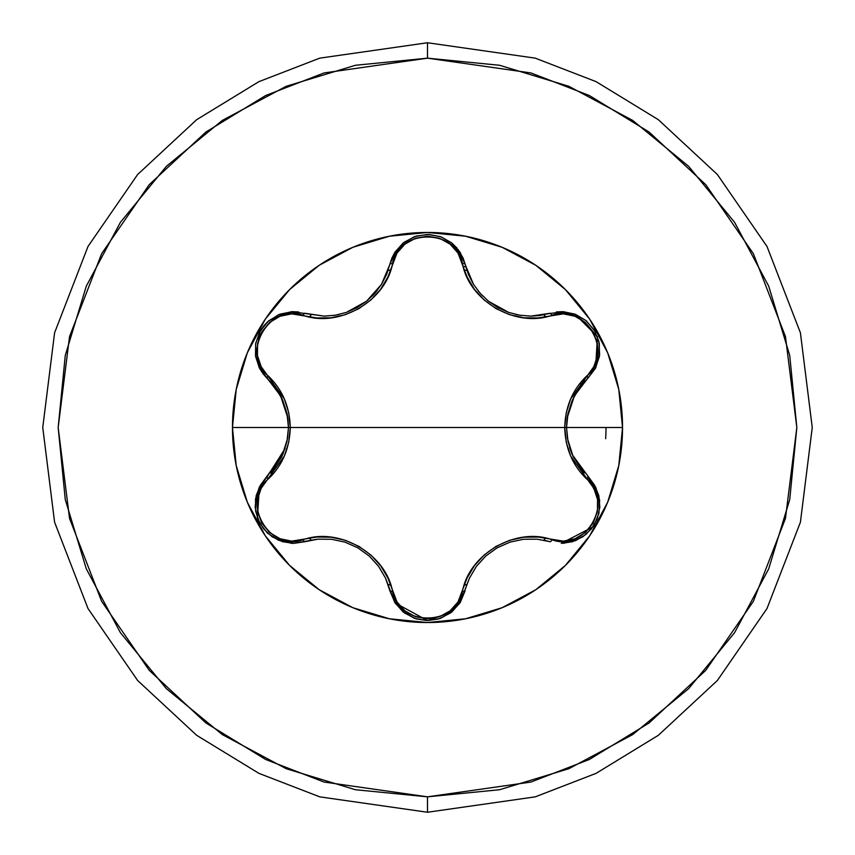 <?xml version="1.0" encoding="UTF-8"?>
<svg xmlns="http://www.w3.org/2000/svg" width="855" height="855" viewBox="0 0 855 855"><rect width="100%" height="100%" fill="white"/><g stroke="black" fill="none" stroke-linecap="round" stroke-linejoin="round"><path stroke-width="1.28" d="M584.254 473.061L573.171 456.677L567.431 438.465L566.534 427.5L232.464 427.5A195.036 195.036 0 0 1 427.5 232.464A195.036 195.036 0 0 1 622.536 427.5L566.534 427.5L567.282 417.529L574.421 395.844L595.711 367.768L599.644 354.75L598.917 341.551L594.054 329.816L585.942 320.54L575.436 314.319L563.381 311.69L530.741 316.126L519.584 315.196L508.607 312.396L498.091 307.693L488.547 301.291L480.264 293.415L473.51 284.373L459.851 251.915L451.547 242.799L440.913 236.803L428.815 234.42L416.235 236.076L404.426 242.04L395.128 251.958L381.512 284.33L374.811 293.34L366.571 301.206L357.016 307.64L346.499 312.353L335.47 315.185L324.259 316.126L291.662 311.69L278.431 314.79L267.358 322.025L259.631 332.093L255.645 343.763L255.517 355.979L259.268 367.725L280.579 395.844L287.718 417.529L288.466 427.5L287.569 438.465L281.829 456.677L270.746 473.061M427.5 42.75L535.23 58.14L596.095 81.653L658.35 119.7L717.377 174.516L766.988 246.443L800.408 332.787L812.25 427.5L800.408 522.213L766.988 608.557L717.377 680.484L658.35 735.3L596.095 773.348L535.23 796.86L427.5 812.25L535.23 796.86L596.095 773.348L658.35 735.3L717.377 680.484L766.988 608.557L800.408 522.213L812.25 427.5L800.408 332.787L766.988 246.443L717.377 174.516L658.35 119.7L596.095 81.653L535.23 58.14L427.5 42.75L427.5 58.172L530.912 72.942L589.341 95.525L649.095 132.033L705.76 184.659L753.373 253.7L785.467 336.592L796.828 427.5L785.467 518.408L753.373 601.3L705.76 670.341L649.095 722.967L589.341 759.475L530.912 782.058L427.5 796.828L427.5 812.25L427.5 796.828L355.445 789.731L286.168 768.709L222.311 734.584L166.351 688.649L120.416 632.689L86.291 568.832L65.269 499.555L58.172 427.5L65.269 355.445L86.291 286.168L120.416 222.311L166.351 166.351L222.311 120.416L286.168 86.291L355.445 65.269L427.5 58.172L499.555 65.269L568.832 86.291L632.689 120.416L688.649 166.351L734.584 222.311L768.709 286.168L789.731 355.445L796.828 427.5L789.731 499.555L768.709 568.832L734.584 632.689L688.649 688.649L632.689 734.584L568.832 768.709L499.555 789.731L427.5 796.828L324.088 782.058L265.659 759.475L205.905 722.967L149.24 670.341L101.627 601.3L69.533 518.408L58.172 427.5L69.533 336.592L101.627 253.7L149.24 184.659L205.905 132.033L265.659 95.525L324.088 72.942L427.5 58.172L427.5 42.75L319.77 58.14L258.905 81.653L196.65 119.7L137.623 174.516L88.012 246.443L54.592 332.787L42.75 427.5L54.592 522.213L88.012 608.557L137.623 680.484L196.65 735.3L258.905 773.348L319.77 796.86L427.5 812.25L319.77 796.86L258.905 773.348L196.65 735.3L137.623 680.484L88.012 608.557L54.592 522.213L42.75 427.5L54.592 332.787L88.012 246.443L137.623 174.516L196.65 119.7L258.905 81.653L319.77 58.14L427.5 42.75M572.241 454.657L568.009 441.511L566.534 427.5L568.009 413.457L572.262 400.311L578.995 388.448L587.759 378.38A2.918 1.026 46.7 0 0 586.819 375.911C615.034 353.543 585.248 302.05 551.838 315.324C515.971 328.213 469.139 300.981 462.48 263.725C457.222 228.114 397.725 228.157 392.52 263.725C385.755 301.238 338.751 328.181 303.162 315.324C269.688 302.072 239.977 353.617 268.181 375.911A2.918 1.026 -46.7 0 0 267.241 378.38L276.005 388.448L263.062 373.753L259.653 368.462L255.57 356.332L259.631 368.42L267.241 378.38A2.918 1.026 133.3 0 1 268.181 375.911C282.321 389.399 289.685 406.595 290.273 427.5L288.755 412.815L284.341 398.964L261.17 366.677L257.43 355.445L257.59 343.368L261.812 331.879L269.635 322.463L280.034 316.254L291.662 313.86L316.874 317.953L331.152 317.793L345.302 314.715L358.811 308.698L370.792 300.041L380.603 289.289L387.903 276.999L397.009 253.037L404.864 244.188L415.402 238.289L427.468 236.194L439.534 238.267L450.115 244.167L457.991 253.037L467.054 276.924L474.333 289.214L484.069 299.923L496.039 308.612L509.527 314.661L523.752 317.782L538.041 317.964L563.338 313.86L574.934 316.243L585.312 322.421L593.156 331.815L597.399 343.304L597.57 355.413L593.83 366.677L570.659 398.954L566.256 412.773L564.728 427.5L566.245 442.185L570.659 456.036L593.83 488.323L597.57 499.555L597.41 511.632L593.188 523.121L585.365 532.537L574.966 538.746L563.338 541.14L538.126 537.047L523.848 537.207L509.698 540.285L496.189 546.302L484.208 554.959L474.397 565.711L467.097 578.001L457.991 601.963L450.136 610.812L439.598 616.712L427.532 618.806L415.466 616.733L404.885 610.833L397.009 601.963L387.946 578.076L380.667 565.786L370.931 555.077L358.961 546.388L345.473 540.339L331.248 537.218L316.959 537.036L291.662 541.14L280.066 538.757L269.688 532.58L261.844 523.185L257.601 511.696L257.43 499.587L261.17 488.323L284.341 456.046L288.744 442.227L290.273 427.5L564.728 427.5C565.326 406.553 572.69 389.356 586.819 375.911A2.918 1.026 -133.3 0 1 587.759 378.38L579.027 388.394M563.381 543.31L575.436 540.681L585.942 534.461L594.054 525.184L598.917 513.449L599.644 500.25L595.711 487.232L587.759 476.62L594.653 485.287L598.853 495.782L599.825 507.25L597.314 518.654L591.478 528.828L582.896 536.748L572.487 541.707L561.286 543.363L572.508 541.696L582.907 536.748L591.468 528.839L597.303 518.686L599.825 507.314L598.874 495.847L594.674 485.33L572.262 454.71M465.099 590.826L460.3 602.38L451.846 611.966L440.485 618.357L427.5 620.602L438.722 618.935L450.542 612.971L459.872 603.053L469.448 578.172L476.331 566.459L485.683 556.135L497.086 547.863L509.975 542.145L523.474 539.27L537.09 539.174L550.171 541.728A2.918 1.026 106.7 0 0 551.838 539.676C585.312 552.929 615.023 501.383 586.819 479.089A2.918 1.026 133.3 0 0 587.759 476.62L599.697 500.709M304.85 541.717L293.714 543.363L316.959 539.27M389.912 264.152A2.918 1.026 -166.7 0 1 392.52 263.725A2.918 1.026 13.3 0 0 389.912 264.152L394.711 252.62L403.143 243.044L414.472 236.653L427.457 234.398L414.515 236.643L403.186 243.012L394.732 252.578L391.836 258.189L386.567 274.508L381.512 284.33L366.571 301.206L346.499 312.353L335.47 315.185L324.259 316.126L304.829 313.272A2.918 1.026 -73.3 0 0 303.162 315.324A2.918 1.026 106.7 0 1 304.829 313.272M473.499 284.362L468.455 274.562L465.099 264.195M480.243 293.393L473.51 284.373M488.387 301.174L480.264 293.415M539.152 315.602L550.171 313.272A2.918 1.026 -106.7 0 1 551.838 315.324A2.918 1.026 73.3 0 0 550.171 313.272L539.152 315.602L530.741 316.126L550.171 313.272L530.741 316.126L519.584 315.196L508.607 312.396L488.547 301.291M567.047 419.196L566.534 427.5L622.536 427.5L618.785 389.452L607.691 352.859L589.672 319.139L565.412 289.589L535.861 265.328L502.142 247.309L465.548 236.215L427.5 232.464L389.452 236.215L352.859 247.309L319.139 265.328L289.589 289.589L265.328 319.139L247.309 352.859L236.215 389.452L232.464 427.5L236.215 465.548L247.309 502.142L265.328 535.861L289.589 565.412L319.139 589.672L352.859 607.691L389.452 618.785L427.5 622.536L465.548 618.785L502.142 607.691L535.861 589.672L565.412 565.412L589.672 535.861L607.691 502.142L618.785 465.548L622.536 427.5A195.036 195.036 0 0 1 427.5 622.536A195.036 195.036 0 0 1 232.464 427.5L288.466 427.5L286.991 441.49L282.749 454.689L260.326 485.33L256.126 495.868L255.175 507.346L257.708 518.729L263.554 528.871L257.697 518.686L255.175 507.282L256.137 495.793L260.348 485.287L267.241 476.62L259.268 487.275L255.517 499.021L255.645 511.237L259.631 522.907L267.358 532.975L278.431 540.21L291.662 543.31M457.104 248.207L451.793 242.991L440.421 236.621L427.457 234.398L440.464 236.632L451.835 243.023L460.289 252.62L465.088 264.152L463.164 258.189L458.056 249.393M255.57 356.332L255.72 343.293L260.283 330.917L268.737 320.796L279.938 314.18L292.442 311.658L298.726 311.968L292.399 311.658L279.852 314.213L268.662 320.871L260.251 330.981L255.72 343.325L255.57 356.311L260.177 331.099M288.466 427.254L287.772 417.881M287.697 417.347L287.098 413.991M276.005 388.448L282.738 400.311L286.991 413.457L288.466 427.5L290.273 427.5C289.674 448.448 282.31 465.644 268.181 479.089C239.966 501.458 269.753 552.95 303.162 539.676C339.029 526.787 385.862 554.019 392.52 591.275C397.778 626.886 457.275 626.843 462.48 591.275C469.245 553.762 516.249 526.819 551.838 539.676A2.918 1.026 -73.3 0 1 550.171 541.728L543.919 540.168M282.513 541.707L293.714 543.363L282.535 541.707L272.136 536.769L263.554 528.86L272.125 536.769M378.722 566.534L385.552 578.172L394.721 602.412L403.197 611.998L414.547 618.368L427.5 620.602L416.235 618.924L404.426 612.96L395.128 603.042L389.912 590.848L395.128 603.042L404.426 612.96L416.235 618.924L427.5 620.602L440.485 618.357L451.846 611.966L460.3 602.38L469.448 578.172L476.363 566.427L485.683 556.135L497.086 547.863L509.975 542.145L523.474 539.27L537.09 539.174L550.171 541.728M369.36 556.167L378.637 566.427L385.552 578.172L389.912 590.848A2.918 1.026 166.7 0 0 392.52 591.275A2.918 1.026 -13.3 0 1 389.912 590.848M304.829 541.728A2.918 1.026 73.3 0 1 303.162 539.676A2.918 1.026 -106.7 0 0 304.829 541.728L317.91 539.174L331.526 539.27L345.025 542.145L357.914 547.863L369.317 556.135L378.444 566.16M567.934 413.831L567.303 417.347M567.207 417.967L566.534 427.254M556.274 311.968L562.558 311.658L575.094 314.191L586.316 320.839L594.749 330.981L599.291 343.357L599.419 356.375L595.347 368.462L587.759 378.38L595.369 368.42L599.441 356.279L599.27 343.25L594.717 330.917L586.295 320.828L575.116 314.191L562.601 311.658L556.295 311.957M317.91 539.174L331.526 539.27L345.025 542.145L357.914 547.863L369.317 556.135M599.024 512.947L598.81 513.898M594.3 524.788L592.889 526.937L561.286 543.363M587.759 476.62A2.918 1.026 -46.7 0 1 586.819 479.089C572.679 465.601 565.315 448.405 564.728 427.5L566.534 427.5M587.652 378.476L574.795 395.149M573.972 396.72L567.485 416.235M569.622 447.689L572.155 454.465M465.088 590.848A2.918 1.026 13.3 0 1 462.48 591.275A2.918 1.026 -166.7 0 0 465.088 590.848M563.135 311.68L575.009 314.159M575.094 314.191L597.442 336.688L595.604 367.981M460.204 602.519L451.868 611.956L427.65 620.602M427.5 620.602L394.999 602.85M465.088 264.152A2.918 1.026 -13.3 0 0 462.48 263.725A2.918 1.026 166.7 0 1 465.088 264.152L465.131 264.313M478.244 291.021L482.477 295.798M497.845 307.565L498.486 307.918M515.747 314.437L521.336 315.474M389.859 590.623L385.99 579.156M395.021 252.118L403.047 243.119M293.714 543.363L292.089 543.331M291.993 543.32L278.014 540.029M267.733 533.317L267.027 532.654M259.856 523.324L257.558 518.322M257.408 517.927L259.386 487.04M267.241 476.62A2.918 1.026 -133.3 0 0 268.181 479.089A2.918 1.026 46.7 0 1 267.241 476.62L285.132 448.458M333.653 315.474L339.168 314.458M372.491 295.83L376.766 291.01M288.466 427.286L287.964 419.26M287.526 416.31L287.045 413.735M286.991 413.457L282.77 400.375M282.738 400.311L280.996 396.656M280.226 395.202L274.765 386.759L267.348 378.476M259.386 367.949L255.592 356.428M260.283 330.917L263.928 325.67M264.11 325.456L268.737 320.796M268.812 320.732L291.908 311.68M545.64 316.863L543.737 314.864M466.916 270.511L464.244 269.87M390.756 269.87L388.085 270.511M311.263 314.864L309.36 316.863M272.617 380.496L271.837 383.158M271.837 471.853L272.617 474.504M309.36 538.137L311.263 540.136M388.074 584.489L390.756 585.13M464.244 585.13L466.926 584.489M543.737 540.136L545.64 538.137M605.65 438.711A178.503 178.503 0 0 0 606.003 427.5M583.847 378.893L584.553 381.608L583.847 378.893M267.241 378.38L274.765 386.759M581.037 385.723L580.353 382.912M545.757 316.842L543.962 314.822M465.815 266.963L463.132 266.268"/></g></svg>
